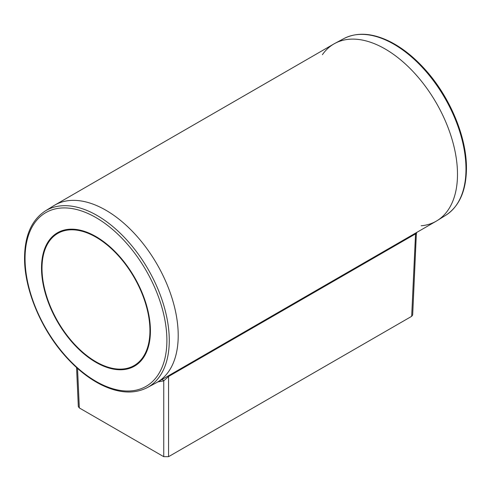 <?xml version="1.0" encoding="UTF-8"?>
<svg xmlns="http://www.w3.org/2000/svg" width="491" height="491" viewBox="0 0 491 491"><rect width="100%" height="100%" fill="white"/><g stroke="black" fill="none" stroke-linecap="round" stroke-linejoin="round"><path stroke-width="0.74" d="M41.514 268.031A77.013 44.46 -120 0 0 75.596 346.02A77.013 44.46 -120 0 0 135.178 365.74A77.013 44.46 -120 0 0 134.473 277.237A77.013 44.46 -120 0 0 58.184 232.378A77.013 44.46 -120 0 0 41.514 268.031M61.007 231.531A76.743 44.307 60 0 1 62.038 230.702M138.56 363.242A76.743 44.307 60 0 1 137.32 363.714M147.19 387.657L156.064 382.906A102.324 59.08 -120 0 0 172.955 301.247A102.324 59.08 -120 0 0 105.86 210.216A102.324 59.08 -120 0 0 53.758 205.711L45.209 211.02C31.645 219.986 24.759 235.594 24.55 257.83C24.268 288.972 40.735 328.669 65.186 355.987C76.203 368.403 87.84 377.812 100.096 384.208C118.03 393.303 133.73 394.451 147.19 387.657A101.999 58.889 -120 0 0 148.147 269.344A101.999 58.889 -120 0 0 45.209 211.02M322.403 54.685A102.324 59.08 60 0 1 334.936 43.374A102.324 59.08 60 0 1 385.14 48.971A102.324 59.08 60 0 1 457.495 174.293A102.324 59.08 60 0 1 437.242 220.569A102.324 59.08 60 0 1 421.174 225.768M95.972 361.781A76.314 44.061 60 0 1 46.111 294.532A76.314 44.061 60 0 1 57.809 233.378A76.314 44.061 60 0 1 95.972 237.159A76.314 44.061 60 0 1 145.827 304.408A76.314 44.061 60 0 1 134.129 365.562A76.314 44.061 60 0 1 95.972 361.781M436.303 221.134A102.324 59.08 -120 0 0 436.303 102.981A102.324 59.08 -120 0 0 333.978 43.902L54.697 205.146A102.324 59.08 -120 0 1 157.022 264.226A102.324 59.08 -120 0 1 157.022 382.379L436.303 221.134M168.732 375.615L168.56 376.474L415.411 233.955L416.35 233.906L412.673 314.983L411.673 316.321L168.56 456.679L163.742 456.679L163.742 380.863L157.863 381.888M411.673 316.321L415.576 233.096M76.559 367.538L78.327 406.603L79.327 407.941L163.742 456.679M168.56 456.679L168.56 376.474L163.742 380.863L162.331 379.31M25.047 258.524A100.293 57.907 60 0 1 96.279 217.759A100.293 57.907 60 0 1 166.891 340.656A100.293 57.907 60 0 1 95.868 381.304A100.293 57.907 60 0 1 25.047 258.524M334.936 43.374L343.81 38.623A101.999 58.889 60 0 1 422.076 67.132A101.999 58.889 60 0 1 465.984 169.125A101.999 58.889 60 0 1 445.791 215.261L437.242 220.569M79.327 407.941L77.535 368.416M445.791 215.261C459.355 206.288 466.241 190.686 466.45 168.45C466.732 137.302 450.265 97.611 425.814 70.293C414.797 57.877 403.16 48.468 390.904 42.073C372.97 32.977 357.27 31.823 343.81 38.623M62.971 230.402L57.809 233.378M139.284 362.585L134.129 365.562M416.35 233.906L416.791 232.396"/></g></svg>
